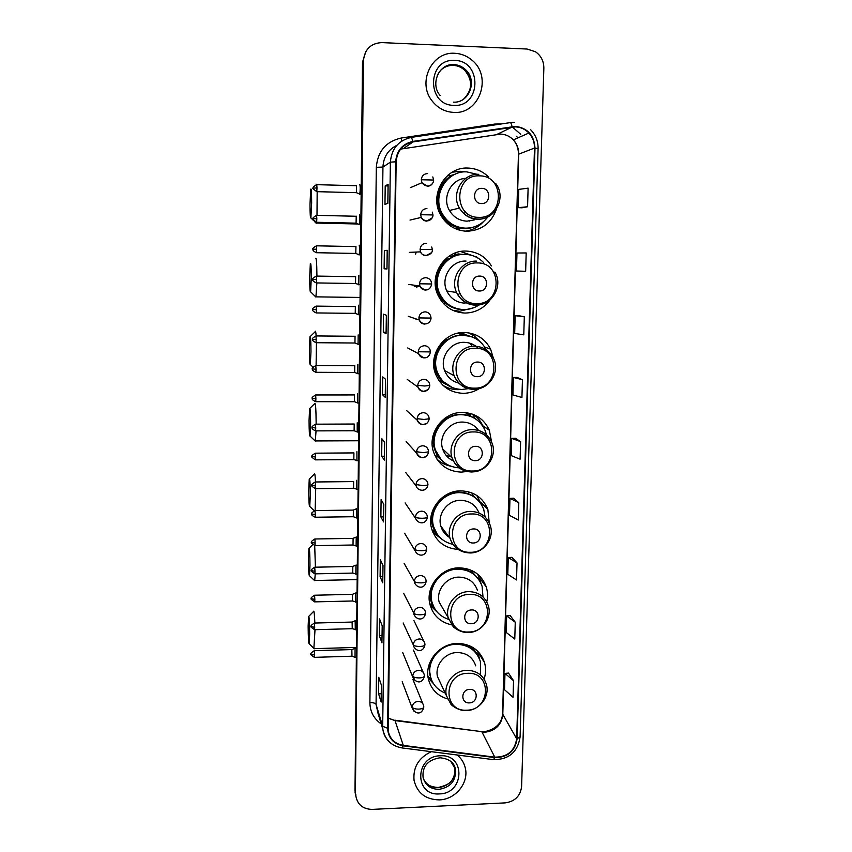 <?xml version="1.0" encoding="UTF-8"?>
<svg xmlns="http://www.w3.org/2000/svg" width="852" height="852" viewBox="0 0 852 852"><rect width="100%" height="100%" fill="white"/><g stroke="black" fill="none" stroke-linecap="round" stroke-linejoin="round"><path stroke-width="1.28" d="M484.096 679.119C485.896 673.623 486.055 668.16 484.564 662.739C480.208 650.268 471.156 643.835 457.407 643.42C439.557 643.43 424.296 661.972 428.322 678.735C430.856 688.991 437.225 695.711 447.438 698.896M427.96 676.52L431.069 679.491M486.758 601.885C487.94 596.794 487.77 591.799 486.258 586.911C481.625 574.685 472.583 568.327 459.122 567.837C440.835 567.656 425.34 586.953 429.898 604.196C432.997 615.357 440.239 622.237 451.624 624.867M432.497 607.05L434.605 608.626M489.272 522.926L487.866 509.453C482.946 497.6 473.936 491.402 460.857 490.858C442.071 490.464 426.33 510.699 431.581 528.464C435.692 541.201 444.456 548.187 457.875 549.423M437.971 536.11L439.344 536.845M491.551 441.9L489.357 430.26C484.106 418.95 475.203 413.007 462.636 412.432C443.221 411.814 427.235 433.221 433.37 451.549C438.12 464.596 447.428 471.454 461.283 472.114L467.034 471.507M437.268 459.697L438.652 460.623M493.308 358.032L490.603 349.139C485.022 338.649 476.3 333.111 464.436 332.514C444.254 331.63 428.002 354.592 435.361 373.527C440.484 386.031 449.718 392.634 463.062 393.336C468.781 393.305 474.095 391.782 479.016 388.757M444.19 386.414L447.076 387.49M491.402 265.877C485.533 256.58 477.163 251.649 466.278 251.074C445.085 249.881 428.577 274.994 437.662 294.526C443.189 306.188 452.263 312.365 464.883 313.057C475.427 312.865 483.861 308.424 490.177 299.744M454.606 311.087L458.504 311.214M488.728 177.131C482.977 171.444 476.119 168.419 468.153 168.068C445.543 166.47 428.897 194.725 440.537 214.779C446.459 225.098 455.192 230.594 466.726 231.243C481.444 230.636 491.38 223.203 496.535 208.942M465.149 171.88L460.197 171.295L452.135 172.221M458.93 229.678L457.694 229.625M449.142 175.981L454.979 174.266M451.507 175.672L449.366 176.13M454.872 254.61L458.408 253.949L462.7 254.386M446.16 384.529L438.791 380.13M440.516 381.472L443.743 382.857M439.068 457.939L436.767 456.139M467.333 412.805L470.485 414.839M460.133 332.791L469.74 336.178M465.948 334.889L462.796 333.313M459.207 254.503L455.405 254.066M416.564 287.135L419.535 285.995M416.01 319.564L417.342 319.362M414.881 318.531L413.571 318.733M417.033 285.633L414.775 286.719M467.013 231.243L470.442 230.072M473.275 255.877L460.612 251.521M473.297 335.539L468.962 332.908M475.533 416.053L474.362 414.871M365.849 51.546L362.505 62.164L354.996 790.645L355.55 794.799M355.817 794.479L355.891 796.141C357.552 804.703 362.973 809.123 372.175 809.4L505.193 802.882C514.874 801.476 520.348 796.066 521.594 786.662L543.853 68.171C543.832 61.12 541.02 55.636 535.429 51.727L527.047 49.033L381.739 42.6C370.769 43.26 364.677 49.267 363.463 60.609L355.401 792.552L355.955 796.726L355.401 792.552L362.984 61.387L354.996 790.645M454.883 53.293C431.847 51.216 416.937 82.559 432.113 100.93C437.736 108.076 444.925 111.9 453.658 112.4C479.261 114.605 492.765 76.914 472.146 60.332C467.12 55.987 461.369 53.644 454.883 53.293C431.847 51.216 416.937 82.559 432.113 100.93C437.736 108.076 444.925 111.9 453.658 112.4C479.261 114.605 492.765 76.914 472.146 60.332C467.12 55.987 461.369 53.644 454.883 53.293M431.314 751.677C418.641 757.726 412.89 767.311 414.061 780.421C417.246 793.106 425.68 799.591 439.355 799.89C455.511 799.549 469.122 782.764 465.267 767.897C464.02 762.678 461.305 758.365 457.109 754.978C461.305 758.365 464.02 762.678 465.267 767.897C469.122 782.764 455.511 799.549 439.355 799.89C425.68 799.591 417.246 793.106 414.061 780.421C412.89 767.311 418.641 757.726 431.314 751.677M515.545 126.873C520.742 127.14 525.194 129.184 528.89 133.018C532.702 137.236 534.577 142.252 534.492 148.046L516.663 738.769C514.683 751.038 507.387 757.162 494.767 757.151L403.284 745.393C394.881 743.849 389.865 739.025 388.214 730.899L396.148 161.816C397.096 150.91 402.73 144.276 413.071 141.901L515.545 126.873M515.556 126.362L412.986 141.389C402.4 143.818 396.617 150.623 395.647 161.805L387.575 728.258C388.203 737.992 393.4 743.86 403.198 745.83L494.682 757.588C507.611 757.609 515.087 751.326 517.121 738.748L534.981 148.056C534.172 135.308 527.697 128.077 515.556 126.362M513.543 680.737L504.98 673.421L504.512 689.705L513.053 697.298L513.543 680.737L508.527 673.069M515.268 622.248L506.62 615.9L506.152 632.418L514.778 639.043L515.268 622.248L510.199 615.602M517.026 562.916L508.282 557.559L507.803 574.312L516.525 579.956L517.026 562.916L511.882 557.325M518.804 502.723L509.975 498.388L509.485 515.375L518.293 520.008L518.804 502.723L513.596 498.207M521.999 207.792L527.569 206.759L528.112 188.154L518.783 189.389L518.261 207.664L522.052 207.792M524.31 316.784L515.183 315.698L514.672 333.441L523.778 334.847L524.31 316.784L518.879 315.709M522.446 379.683L513.415 377.468L512.925 394.955L521.925 397.479L522.446 379.683L517.089 377.425M520.615 441.655L511.679 438.365L511.189 455.596L520.093 459.196L520.615 441.655L515.332 438.248M382.772 582.832L380.098 576.729L380.322 559.721L383.006 565.526L382.74 582.715M381.962 642.877L379.321 635.677L379.545 618.925L382.197 625.805L381.93 642.727M381.174 702.048L378.565 693.794L378.778 677.276L381.398 685.232L381.174 702.048L381.366 685.136M385.264 397.33L382.473 394.678L382.708 376.925L385.498 379.236L385.232 397.277M386.116 333.633L383.293 332.205L383.528 314.186L386.361 315.261L386.084 333.611M387.202 250.318L386.946 268.966L384.124 268.795L384.358 250.509L387.234 250.318L386.978 268.966L387.234 250.318M387.862 203.309L384.966 204.437L385.21 185.874L388.118 184.373L387.862 203.309M383.592 521.914L380.876 516.919L381.1 499.677L383.826 504.341L383.56 521.818M384.422 460.091L381.675 456.246L381.898 438.748L384.657 442.252L384.422 460.091L384.625 442.209M525.652 271.287L526.195 252.948L516.972 253.012L516.45 271.011L525.652 271.287M381.675 456.246L384.433 456.225M384.635 442.22L384.39 460.005M380.876 516.919L383.624 516.887M385.21 185.874L388.065 185.949M388.086 184.405L387.83 203.33L388.118 184.373M384.124 268.795L386.946 268.838M384.358 250.509L387.191 250.563M383.293 332.205L386.094 332.227M382.473 394.678L385.264 394.678M378.565 693.794L381.249 693.698M381.377 685.157L381.142 701.888M379.321 635.677L382.026 635.603M380.098 576.729L382.825 576.666M511.679 438.365L515.385 438.248M513.415 377.468L517.143 377.425M515.183 315.698L518.932 315.709M527.569 206.759L518.261 207.664M509.975 498.388L513.649 498.207M508.282 557.559L511.935 557.325M506.62 615.9L510.241 615.602M504.98 673.421L508.58 673.069M310.011 204.171C310.032 214.14 310.33 218.719 310.895 217.91L311.651 202.84C311.608 192.232 311.289 187.738 310.692 189.346L310.011 204.171M317.168 191.668L316.997 215.364M316.411 222.276L316.209 223.256L315.591 222.638M481.465 203.564C490.858 204.171 491.274 188.249 481.838 188.356C472.402 187.738 472.04 203.713 481.465 203.564M465.863 178.313C451.123 178.845 441.581 197.621 449.451 210.487C453.52 217.185 459.345 220.743 466.96 221.169L474.585 219.859M477.195 174.34L466.789 171.87C446.544 170.453 431.719 195.853 442.294 213.714C447.598 222.777 455.341 227.59 465.522 228.166C474.681 228.112 482.104 224.395 487.791 217.004M455.958 173.861C440.857 179.335 433.764 199.602 441.911 213.799C447.204 222.851 454.936 227.654 465.096 228.23L469.569 227.953M469.505 221.073L470.432 220.572M455.085 171.614L452.976 171.742M453.211 175.129L449.739 176.375M454.606 228.368L459.739 228.996M315.975 184.107L316.667 184.66M474.713 226.728C466.566 229.752 458.685 229.081 451.091 224.726C433.881 215.205 433.157 186.95 450.037 176.577L447.95 175.203M483.382 221.776C478.419 227.133 472.37 230.264 465.235 231.169M309.691 277.464C309.723 287.71 310.032 292.502 310.607 291.821L311.3 277.869C311.257 266.985 310.927 262.267 310.32 263.737L309.691 277.464M316.859 282.928L315.943 296.858L315.283 296.443M479.346 291.001C488.654 291.49 489.048 275.888 479.708 276.091C470.368 275.59 470.016 291.235 479.346 291.001M483.329 262.31C478.217 257.251 472.093 254.599 464.936 254.354C445.969 253.278 431.272 275.824 439.525 293.248C444.478 303.525 452.54 308.967 463.69 309.585C469.207 309.606 474.276 308.083 478.92 305.005M460.676 254.567L448.312 256.676M463.552 254.365C444.978 254.024 431.101 276.154 439.153 293.184C442.997 301.523 449.292 306.763 458.035 308.903M466.055 261.074C451.475 260.265 440.282 277.72 446.821 291.011C450.633 298.669 456.725 302.716 465.107 303.174M315.528 258.561C316.348 256.889 316.806 262.736 316.923 276.091M473.627 307.774L459.654 311.246L452.827 310.33M474.883 256.505L477.205 257.645M463.435 309.585C456.587 309.649 450.527 307.423 445.287 302.918C431.879 291.831 433.455 268.029 448.354 258.688L447.225 257.496M475.938 256.495L478.696 258.539M309.372 349.522C309.414 360.055 309.723 365.061 310.32 364.539L310.969 351.61C310.916 340.438 310.575 335.496 309.958 336.806L309.372 349.522M316.443 342.717L316.103 365.561M477.269 376.68C486.481 377.063 486.875 361.77 477.621 362.068C468.376 361.674 468.025 376.999 477.269 376.68M478.505 348.532C474.585 344.538 469.825 342.472 464.212 342.334C450.367 341.737 439.323 357.648 444.616 370.545C447.279 377.138 452.018 381.334 458.813 383.123M486.343 349.863C481.327 340.64 473.595 335.784 463.115 335.273C445.063 334.485 430.579 355.082 437.268 371.973C441.858 383.027 450.069 388.863 461.901 389.481L468.717 388.597M470.943 336.54L462.7 335.134C444.691 334.346 430.228 354.901 436.906 371.76C439.099 377.713 442.87 382.324 448.216 385.583M471.635 345.071L469.356 343.047M463.073 334.027L459.76 332.844M468.153 335.805L457.162 333.356M444.723 386.851L446.214 387.202M439.238 380.13L441.229 381.217M439.866 380.13L444.286 383.155M315.102 331.662C315.496 330.257 315.836 331.684 316.145 335.944M461.443 389.47L457.929 389.683C452.572 389.641 447.609 388.214 443.051 385.402M472.317 337.03L472.359 335.23L474.053 335.784L476.822 339.298M452.582 387.745L441.091 380.13C430.398 368.596 433.189 347.861 446.693 339.256L446.192 338.521M474.053 335.784L482.498 344.133M309.063 420.366C309.106 431.187 309.425 436.416 310.032 436.075L310.629 424.104C310.565 412.634 310.224 407.469 309.595 408.598L309.063 420.366M316.049 430.878L315.315 440.942L314.707 440.559M475.235 460.655C484.362 460.943 484.745 445.958 475.586 446.331C466.427 446.043 466.076 461.07 475.235 460.655M478.558 430.43C474.585 425.02 469.207 422.23 462.412 422.06C449.11 421.644 438.248 436.448 442.657 448.929C444.531 454.499 448.12 458.504 453.413 460.943M486.503 434.861L485.214 430.697C480.56 420.547 472.594 415.212 461.337 414.69C443.988 414.136 429.727 433.327 435.308 449.675C439.376 460.857 447.332 466.917 459.164 467.876M475.65 418.971C471.241 415.968 466.332 414.445 460.932 414.402C443.604 413.848 429.387 433.008 434.946 449.334L441.538 460.208M467.652 413.721L466.321 412.656M470.474 415.467L465.064 412.528M444.456 450.623L443.168 450.346M447.928 417.799L445.276 419.109M446.065 455.319L451.187 456.949M314.676 403.465C315.56 402.314 316.049 409.216 316.156 424.179M450.612 466.161C445.33 465.096 440.729 462.711 436.82 459.015M470.453 416.191L470.517 413.508M472.53 414.147L475.096 418.289L478.771 421.41M444.51 462.806L437.864 456.427C429.642 442.007 432.049 429.312 445.074 418.332L444.989 418.172M473.605 414.562C477.908 417.661 481.092 421.665 483.148 426.586L483.222 426.777M308.754 490.049C308.807 501.146 309.138 506.62 309.755 506.461L310.298 495.353C310.234 483.606 309.883 478.196 309.244 479.133L308.754 490.049M315.719 488.643L315.144 510.582M473.243 542.99C482.275 543.171 482.647 528.474 473.584 528.943C464.51 528.751 464.17 543.491 473.243 542.99M479.037 513.021C475.704 504.906 469.569 500.667 460.644 500.316C447.779 500.049 437.087 514.012 440.846 526.121C442.326 531.169 445.33 535.003 449.856 537.633M485.139 517.068L483.712 509.326C479.335 498.686 471.294 493.116 459.579 492.637C442.784 492.286 428.758 510.412 433.519 526.259C436.512 535.94 442.933 541.968 452.806 544.353M477.759 499.9C472.7 494.82 466.513 492.254 459.185 492.211C442.422 491.86 428.418 509.943 433.178 525.78L437.161 534.129M456.661 492.349L451.869 492.339M442.018 529.252L444.084 530.434M447.609 536.153L448.887 536.835M314.271 474.01C314.75 472.519 315.165 475.182 315.517 481.976M432.614 531.648L439.504 537.005M442.774 539.912L432.891 532.34M468.621 493.883L468.675 491.838M471.838 492.882L473.233 495.619L479.793 502.19M476.726 495.395L482.488 506.429M308.445 558.592C308.509 569.967 308.85 575.675 309.478 575.728L309.979 565.419C309.904 553.395 309.542 547.74 308.903 548.454L308.445 558.592M314.707 545.642L315.4 567.187M315.261 573.843L314.697 580.5L314.143 580.169M471.284 623.717C480.23 623.813 480.603 609.404 471.614 609.947C462.636 609.851 462.306 624.303 471.284 623.717M477.429 590.298C474.34 581.841 468.163 577.454 458.908 577.123C446.405 577.006 435.873 590.298 439.142 602.044L444.329 611.012M482.999 596.943L482.094 586.251C477.993 575.292 469.91 569.583 457.865 569.157C441.528 568.987 427.715 586.272 431.857 601.661C434.275 610.554 439.877 616.465 448.674 619.372M478.217 578.742C473.105 572.033 466.193 568.646 457.471 568.593C441.166 568.433 427.385 585.675 431.517 601.043L434.083 607.551M461.571 568.827L459.207 567.837M443.37 610.032L444.073 610.575M429.93 604.313L434.914 609.031M437.364 612.247L430.185 605.335M466.864 568.731L467.556 570.425M470.73 570.02L479.548 580.67M477.78 574.28L481.124 583.663M308.147 626.018C308.222 637.658 308.562 643.622 309.201 643.899L309.659 634.314C309.574 622.013 309.212 616.102 308.573 616.592L308.147 626.018M315.016 629.692L313.877 648.329M469.367 702.889C478.228 702.9 478.59 688.757 469.686 689.385C460.794 689.374 460.463 703.55 469.367 702.889M475.725 665.849C472.807 657.254 466.64 652.813 457.204 652.525C445 652.547 434.627 665.295 437.513 676.712L440.889 683.9M480.539 674.188L480.421 661.599C476.556 650.427 468.472 644.655 456.182 644.282C440.228 644.293 426.618 660.886 430.271 675.849C432.273 684.103 437.257 689.843 445.202 693.059M477.759 655.529C472.839 647.626 465.512 643.654 455.788 643.59L454.212 643.686M463.978 644.666L462.86 643.771M435.265 653.846C430.271 660.332 428.492 667.414 429.93 675.103L431.687 680.311M313.483 611.417C314.026 610.075 314.484 613.941 314.857 623.036M427.938 676.392L431.378 680.077M433.487 683.687L428.13 677.723M466.278 644.527L467.024 645.816M469.431 645.656L469.601 646.114C473.744 648.851 476.758 652.504 478.632 657.062M477.642 651.109L479.506 658.926M359.608 194.224L359.789 194.107C360.343 189.921 360.343 186.663 359.8 184.32M356.37 192.68L356.541 185.608M359.32 224.694L359.491 224.566C360.034 220.508 360.023 217.271 359.491 214.853M356.072 223.171L356.243 216.152M359.033 254.961L359.193 254.823C359.725 250.871 359.714 247.655 359.182 245.174L359.15 245.184M415.584 254.152L416.245 252.043M355.785 253.438L355.944 246.473M358.649 284.802L358.83 275.303M414.296 286.453L414.967 285.335M355.508 283.503L355.646 276.58M358.362 314.644L358.5 305.208M355.22 313.366L355.359 306.486M358.074 344.272L358.181 334.9M354.943 343.015L355.06 336.178M357.787 373.708L357.861 364.4M354.666 372.462L354.773 365.657M357.499 402.943L357.542 393.688M354.389 401.707L354.496 394.945L315.73 394.977M357.222 431.975L357.222 422.773M354.112 430.761L354.208 424.03L315.57 424.179M356.935 460.815L356.913 451.666M353.836 459.611L353.921 452.913L315.41 453.179M356.658 489.463L356.615 480.326M353.569 488.271L353.644 481.593L315.261 481.976M356.381 517.909L356.509 508.761L353.229 510.124M353.292 516.727L353.367 510.082L315.102 510.582M356.115 546.175L356.221 537.058L353.069 538.347M353.026 545.003L353.09 538.379L314.952 538.986M355.838 574.248L355.934 565.164L352.792 566.431M352.76 573.087L352.813 566.484L314.803 567.198M355.572 602.13L355.444 593.013M352.494 600.979L352.398 594.355L314.654 595.218M355.295 629.83L355.156 620.703M352.238 628.691L352.121 622.056L314.505 623.046M355.028 657.35L355.092 648.34L351.951 649.543M351.972 656.21L351.844 649.575L314.356 650.683M494.767 757.151L481.998 732.081L485.001 732.219C495.534 730.782 501.466 724.924 502.797 714.636L518.708 154.084C518.772 148.61 516.994 143.871 513.373 139.888C509.858 136.267 505.641 134.339 500.71 134.094L400.674 149.089M388.192 718.193L395.019 720.611L480.656 731.506L394.827 720.174M534.492 148.046L518.442 154.276C518.506 148.717 516.813 143.913 513.373 139.888L528.89 133.018M510.316 122.613L514.342 122.4M411.58 137.342L510.092 122.645C510.774 122.486 511.424 123.796 512.052 126.565M387.575 728.258L382.686 726.266L390.386 162.157L395.647 161.805M388.64 741.229C385.455 737.938 383.538 734.009 382.878 729.45L382.686 726.266L376.062 704.402L378.064 713.475M403.198 745.83L401.793 747.896M396.84 145.309C388.118 149.76 383.485 157.002 382.942 167.056L390.386 162.157C391.547 148.578 398.566 140.314 411.441 137.364L412.986 141.389M494.682 757.588L493.574 759.654L492.914 759.569M517.121 738.748L520.093 736.895L538.091 148.621L534.981 148.056M381.195 723.88C373.804 718.726 370.034 711.633 369.885 702.581L376.318 167.333C377.681 151.283 385.977 141.517 401.217 138.024L494.703 124.072L501.572 123.913M513.405 127.917L520.732 134.307M363.463 60.609L362.984 61.387M517.888 137.886L516.44 136.245L517.856 137.907M376.318 167.333L382.942 167.056L376.062 704.402C375.359 703.188 373.293 702.581 369.885 702.581M401.217 138.024L401.803 141.027M494.703 124.072L494.842 124.924M403.284 745.393L395.019 720.611L388.192 718.076M516.663 738.769L502.573 713.901L518.442 154.319M512.127 127.076L497.153 134.328M413.071 141.901L403.688 148.365M502.573 713.72L502.573 713.901C501.828 723.295 495.843 729.216 484.628 731.676M463.573 99.141C472.562 90.067 472.956 80.45 464.745 70.279C461.475 67.244 457.662 65.604 453.317 65.37C448.322 65.253 444.02 66.967 440.388 70.503M453.413 102.144C469.26 103.369 477.865 80.354 465.501 69.64C462.221 66.594 458.397 64.944 454.041 64.709C446.31 64.763 440.718 68.384 437.257 75.562M453.807 105.35C481.188 107.49 482.349 60.598 454.734 60.428C427.044 58.202 426.245 105.51 453.807 105.35M465.32 211.679L464.361 214.129M478.622 217.335C504.16 218.964 505.353 175.661 479.612 175.863C453.796 174.159 452.913 217.814 478.622 217.335M478.813 174.319C462.498 173.18 450.676 193.841 459.43 208.101C463.68 215.13 469.772 218.857 477.738 219.305C485.161 219.262 491.146 216.216 495.704 210.146M459.675 293.322L457.95 295.08M476.556 303.578C501.849 304.92 503.021 262.469 477.525 262.938C451.965 261.532 451.102 304.313 476.556 303.578M475.767 305.218C481.976 305.154 487.269 302.843 491.647 298.296M476.737 261.127C461.486 260.265 449.75 278.561 456.576 292.481C460.559 300.49 466.928 304.739 475.682 305.218M474.521 388.118C499.581 389.172 500.731 347.563 475.48 348.276C450.175 347.169 449.323 389.098 474.521 388.118M473.925 389.428C478.494 389.343 482.658 387.948 486.407 385.232M444.616 370.545L454.18 375.732C458.035 384.358 464.681 388.863 474.106 389.236C489.218 389.652 500.507 371.738 493.468 358.362C489.549 350.683 483.297 346.626 474.713 346.2C460.229 345.582 448.653 362.249 454.18 375.732C457.875 384.39 464.372 388.949 473.68 389.428M472.54 471.007C497.355 471.784 498.484 430.984 473.478 431.943C448.408 431.101 447.577 472.21 472.54 471.007M472.104 471.987L479.25 470.549M442.657 448.929L452.029 457.737C455.65 466.811 462.37 471.529 472.189 471.88C486.598 472.114 497.717 455.607 491.817 442.561C488.153 434.339 481.785 430.026 472.722 429.61C458.813 429.195 447.438 444.68 452.029 457.737C455.458 466.8 462.018 471.55 471.71 471.997M470.592 552.277C495.172 552.788 496.279 512.776 471.507 513.969C446.682 513.405 445.873 553.715 470.592 552.277M469.782 552.969L470.315 552.959C484.149 553.023 495.087 537.548 490.038 524.843C486.598 516.259 480.177 511.786 470.773 511.402C457.322 511.157 446.128 525.748 450.048 538.389C453.456 547.783 460.218 552.639 470.315 552.959M432.603 510.667C430.484 518.176 431.357 525.205 435.223 531.755L439.068 536.536M468.685 631.992C493.042 632.248 494.117 593.003 469.59 594.419C444.989 594.11 444.19 633.643 468.685 631.992M488.185 605.335C484.958 596.528 478.515 591.948 468.856 591.618C455.788 591.533 444.776 605.421 448.184 617.679L453.008 626.327C454.052 628.052 461.709 633.132 468.462 632.503C481.838 632.429 492.605 617.753 488.185 605.335M430.441 589.552C429.408 595.41 430.249 600.905 432.954 606.038L435.287 609.563M466.811 710.185C490.944 710.206 491.998 671.696 467.695 673.325C443.338 673.272 442.55 712.048 466.811 710.185M486.3 684.156C483.265 675.199 476.822 670.577 466.981 670.311C454.244 670.354 443.391 683.677 446.384 695.583L450.783 704.008C451.475 705.552 459.462 711.324 466.64 710.557C479.633 710.355 490.219 696.308 486.3 684.156M428.748 665.838L430.942 679.236L432.454 681.909M423.369 778.632C426.288 784.703 431.304 787.727 438.397 787.717C450.101 785.619 455.575 778.93 454.808 767.663L454.212 765.628M438.269 787.472C446.278 785.619 450.996 782.892 452.433 779.303C454.627 776.119 455.415 772.242 454.808 767.663L455.469 769.249C454.201 762.465 449.036 758.642 439.983 757.79C427.917 759.814 422.262 766.278 423.039 777.184C425.105 785.118 430.43 789.176 439.014 789.357C450.751 787.248 456.246 780.549 455.469 769.249L450.751 761.305M439.472 793.904C464.755 793.649 465.746 753.839 440.271 755.788C414.722 755.99 414.051 796.098 439.472 793.904M316.987 187.951L316.752 184.66C310.384 188.313 314.324 188.09 313.216 188.079L316.987 187.951L316.795 191.657L356.53 192.68M313.227 188.068L313.216 188.228C311.992 187.887 313.185 189.037 316.795 191.657L316.688 191.657M432.805 176.918L433.636 180.038L421.282 179.751L421.942 182.722L427.31 186.247C429.823 186.205 431.698 185.054 432.912 182.797M427.544 173.584C423.806 173.861 421.729 175.917 421.282 179.751M316.827 218.708L316.582 215.354C310.245 218.996 314.175 218.762 313.067 218.751L316.827 218.708L316.646 222.287L356.243 223.171L359.48 224.608M313.078 218.74L313.078 218.889C311.843 218.549 313.035 219.688 316.646 222.287L316.539 222.287M432.283 212.116L432.976 214.949L420.686 214.715L421.218 217.409C422.358 219.72 424.179 220.966 426.682 221.126L432.156 217.888M426.916 208.57C423.199 208.857 421.122 210.913 420.686 214.715M316.667 249.242L316.422 245.823C310.107 249.466 314.026 249.221 312.929 249.199L316.667 249.242L316.497 252.714L355.955 253.449M312.929 249.199L312.929 249.348C313.483 248.869 311.097 250.243 316.497 252.714L316.38 252.714M431.74 246.984L432.337 249.615L420.089 249.391L420.537 251.851C421.623 254.269 423.476 255.557 426.064 255.728L431.378 252.735M426.288 243.267C422.592 243.576 420.526 245.61 420.089 249.391M316.518 279.552L316.262 276.08C309.979 279.722 313.877 279.456 312.78 279.445L316.518 279.552L316.337 282.928L355.667 283.503M312.79 279.445L312.78 279.584C313.344 279.126 310.927 280.436 316.337 282.928L316.23 282.917M431.687 283.982L431.187 281.554C430.1 279.147 428.268 277.858 425.67 277.699C421.985 278.008 419.93 280.042 419.493 283.791L431.687 283.982C430.952 288.359 426.714 293.759 419.866 286.048C420.92 288.551 422.784 289.882 425.446 290.053M419.493 283.791L419.866 286.048L408.832 284.44M316.358 309.659L316.103 306.113C309.84 309.755 313.738 309.489 312.641 309.478L316.358 309.659L316.188 312.929L355.38 313.366L358.596 314.739M312.641 309.478L312.641 309.617C313.216 309.169 310.756 310.426 316.188 312.929L316.081 312.918M431.059 318.084L430.611 315.815C429.568 313.334 427.715 312.013 425.063 311.843C421.389 312.173 419.333 314.196 418.907 317.913L431.059 318.084C430.814 323.6 423.614 326.944 419.227 320.001C420.238 322.567 422.113 323.93 424.839 324.111M418.907 317.913L419.227 320.001L408.268 316.305M316.198 339.554L315.943 335.944C309.713 339.586 313.589 339.309 312.492 339.298L316.198 339.554L316.039 342.717L355.103 343.015M430.42 351.908L430.036 349.778C429.025 347.243 427.161 345.891 424.456 345.72C420.792 346.072 418.747 348.085 418.321 351.769L430.42 351.908C429.674 356.328 425.563 361.653 418.598 353.697C419.578 356.317 421.463 357.723 424.232 357.893M315.932 342.717L316.039 342.717C310.373 339.873 313.206 339.096 312.492 339.426L312.492 339.298M418.321 351.769L418.598 353.697L407.714 347.957M316.049 369.246L315.783 365.561C309.574 369.214 313.44 368.916 312.354 368.905L316.049 369.246L315.89 372.303L354.815 372.462L358.01 373.804M312.354 368.916L312.354 369.044C312.961 368.628 310.426 369.779 315.89 372.303L315.783 372.303M429.802 385.466L429.451 383.464C428.471 380.876 426.607 379.502 423.849 379.332C420.206 379.694 418.172 381.696 417.746 385.36L424.647 385.999L429.802 385.466C429.099 391.345 422.368 394.231 417.981 387.149C418.928 389.822 420.813 391.238 423.636 391.409L427.832 389.705M417.746 385.36L417.981 387.149L407.181 379.374M315.89 398.725L315.634 394.977C309.446 398.63 313.302 398.321 312.215 398.31L315.89 398.725L315.741 401.686L354.538 401.707L357.723 403.028M312.215 398.331L312.215 398.448C312.833 398.054 310.256 399.141 315.741 401.686L315.645 401.686M428.865 416.862C427.917 414.232 426.053 412.847 423.252 412.688C419.621 413.05 417.597 415.052 417.171 418.683L424.04 419.461L429.174 418.769L428.865 416.862M417.171 418.683L417.373 420.355C418.3 423.061 420.185 424.488 423.039 424.658L426.735 423.369M315.741 428.002L315.474 424.179C309.319 427.842 313.153 427.523 312.077 427.512L315.741 428.002L315.591 430.878L354.262 430.761M428.556 451.805L428.279 449.994C427.363 447.332 425.489 445.926 422.656 445.766C419.046 446.15 417.022 448.141 416.596 451.741L423.444 452.657L428.556 451.805C427.544 457.897 421.176 460.517 416.788 453.317C417.672 456.044 419.557 457.492 422.443 457.652L425.499 456.789M315.496 430.878L315.591 430.878C310.096 428.311 312.716 427.267 312.077 427.661L312.077 427.512M416.596 451.741L416.788 453.317L406.127 441.57M315.591 457.066L315.315 453.179C309.191 456.853 313.014 456.523 311.938 456.523L315.591 457.066L315.442 459.856L353.985 459.611M427.693 482.85C426.809 480.166 424.924 478.739 422.07 478.59C418.47 478.984 416.458 480.965 416.032 484.554L422.848 485.587C426.053 485.512 427.757 485.171 427.949 484.575L427.693 482.85M315.346 459.856L315.442 459.856C308.626 455.405 313.344 456.981 311.938 456.523M421.857 490.379L424.115 489.921M416.032 484.554L416.191 486.023L405.616 472.349M315.442 485.938L315.165 481.976C309.063 485.672 312.876 485.331 311.8 485.32L315.442 485.938L315.304 488.654L353.708 488.271M311.8 485.342L311.8 485.299C313.206 485.778 308.499 484.224 315.304 488.654L315.208 488.654M427.108 515.449C426.245 512.734 424.371 511.306 421.484 511.168C417.895 511.562 415.893 513.543 415.467 517.1C416.34 517.856 418.609 518.24 422.251 518.272C425.457 518.176 427.15 517.782 427.342 517.1L427.108 515.449M415.467 517.1L415.616 518.485L405.115 502.904M315.293 514.619L315.016 510.582C308.935 514.288 312.727 513.937 311.662 513.926L315.293 514.619L315.155 517.239L353.431 516.727L356.594 517.995M426.522 547.783C425.68 545.056 423.817 543.619 420.899 543.48C417.331 543.895 415.329 545.866 414.913 549.391C415.787 550.243 418.034 550.669 421.676 550.701C424.86 550.573 426.543 550.136 426.745 549.37L426.522 547.783M315.07 517.239L315.155 517.239C309.532 514.459 312.386 513.767 311.662 514.065L311.662 513.926M414.913 549.391L415.041 550.701L404.615 533.235M315.144 543.097L314.867 538.986C308.807 542.703 312.588 542.341 311.523 542.341L315.144 543.097L315.016 545.642L353.165 545.003L357.51 546.207M314.92 545.642L315.016 545.642C308.243 541.265 312.929 542.799 311.523 542.341L311.523 542.309M425.947 579.861C425.127 577.113 423.252 575.686 420.324 575.547C416.766 575.973 414.775 577.933 414.36 581.437C415.222 582.374 417.469 582.853 421.09 582.874C424.264 582.736 425.947 582.236 426.138 581.394L425.947 579.861M414.36 581.437L404.125 563.364M314.995 571.383L314.718 567.198C308.69 570.936 312.45 570.563 311.395 570.552L314.995 571.383L314.867 573.854L352.898 573.087L357.222 574.269M314.782 573.854L314.867 573.854C308.104 569.466 312.801 571.032 311.395 570.552L311.395 570.531M425.361 611.683C424.573 608.935 422.698 607.497 419.759 607.369C416.213 607.806 414.232 609.766 413.816 613.238C414.668 614.26 416.905 614.782 420.515 614.793C423.678 614.643 425.35 614.1 425.553 613.174L425.361 611.683M413.816 613.238L403.635 593.269M314.644 601.874L314.729 601.874C307.977 597.497 312.663 599.052 311.257 598.583L314.846 599.478L314.569 595.218C308.562 598.967 312.311 598.594 311.257 598.583L311.257 598.551M424.786 643.26C424.008 640.502 422.145 639.064 419.195 638.957C415.659 639.394 413.689 641.343 413.273 644.794C414.125 645.912 416.351 646.466 419.94 646.476C423.093 646.306 424.765 645.709 424.956 644.698L424.786 643.26M356.935 602.151L352.622 600.99L314.729 601.874L314.846 599.478M413.273 644.794L403.145 622.972M314.505 629.703L314.58 629.703C307.86 625.347 312.524 626.891 311.129 626.422L314.697 627.381L314.42 623.046C308.435 626.816 312.183 626.433 311.129 626.422L311.129 626.39M424.211 674.592C423.455 671.834 421.602 670.396 418.63 670.29C415.105 670.748 413.145 672.686 412.73 676.115C413.582 677.308 415.797 677.904 419.376 677.915C422.517 677.723 424.179 677.084 424.381 675.998L424.211 674.592M352.355 628.691L314.58 629.703L314.697 627.381M412.73 676.115L415.084 680.61M314.367 657.35L314.441 657.35C307.732 653.005 312.386 654.549 310.991 654.07L314.558 655.092L314.271 650.683C308.296 654.517 312.056 654.059 310.991 654.07L310.991 654.038M423.795 707.043L423.646 705.68C422.901 702.921 421.048 701.484 418.066 701.388C414.562 701.856 412.602 703.784 412.198 707.192C413.039 708.47 415.243 709.109 418.811 709.109C421.942 708.896 423.604 708.214 423.795 707.043L423.732 706.766M352.1 656.21L314.441 657.35L314.558 655.092M412.198 707.192L414.04 711.271M484.713 347.041L490.603 349.139M482.786 425.744L489.357 430.26M481.284 502.786L487.866 509.453M479.623 578.061L486.258 586.911M477.834 651.588L484.564 662.739M355.071 792.296L355.891 796.141M483.861 731.708L481.7 731.634M378.139 713.731L382.878 729.45C385.104 739.919 391.569 746.086 402.282 747.96L493.574 759.654C508.878 759.59 517.718 752.05 520.093 737.012M538.091 148.621C538.187 141.294 535.727 135.031 530.721 129.802M440.079 95.424C429.909 83.954 439.206 63.123 454.116 64.603C458.461 64.88 462.263 66.562 465.501 69.64L464.745 70.279C470.89 76.989 472.189 84.561 468.653 93.006M310.895 217.91L313.685 220.721M314.59 221.626L316.209 223.256M357.723 223.98L316.262 223.064M495.672 183.446C506.716 197.174 495.374 219.976 478.036 219.049C469.984 218.708 463.776 215.055 459.43 208.101L449.451 210.487M449.835 225.535L451.091 224.726C458.025 228.666 465.277 229.529 472.86 227.292M310.607 291.821L315.89 297.05M360.077 297.444L315.943 296.858M494.842 272.065C503.5 285.729 492.094 305.612 476.055 304.973C467.184 304.601 460.687 300.437 456.576 292.481L446.821 291.011M443.402 303.461L445.287 302.918C449.877 306.827 455.16 308.999 461.124 309.425M310.32 364.539L312.918 367.063M310.309 336.465L315.048 331.875M438.62 380.13L441.091 380.13L450.868 387.01M310.032 436.075L315.272 441.102M358.596 440.761L315.315 440.942M309.926 408.268L314.633 403.667M434.946 455.65L437.864 456.427L443.572 462.072M309.755 506.461L314.196 510.699M440.846 526.121L450.048 538.389M309.564 478.824L314.228 474.191M432.07 530.136L435.223 531.755L438.599 536.004M309.478 575.728L314.654 580.649M357.169 579.605L314.697 580.5M431.517 601.043L431.857 601.661M439.142 602.044L448.184 617.679M309.191 548.156L312.588 544.737M429.791 603.674L432.954 606.038L435.052 609.212M309.201 643.899L314.345 648.787M356.466 647.424L314.388 648.649M429.93 675.103L430.271 675.849M437.513 676.712L446.384 695.583M308.839 616.316L313.44 611.576M427.928 676.318L432.326 681.664M426.213 782.988C428.109 785.555 432.06 787.046 438.077 787.482M361.142 194.139L359.789 194.107M356.519 192.712L359.778 194.139M316.859 184.671L356.466 185.725M410.643 187.568L421.942 182.722C428.002 189.889 433.881 183.681 433.636 180.038M360.833 224.598L359.491 224.566M316.699 215.354L356.168 216.259M410.014 220.072L421.218 217.409C426.98 224.811 433.348 218.676 432.976 214.97M360.513 254.844L359.193 254.823M355.944 253.47L359.182 254.855M316.529 245.823L355.859 246.59M409.407 252.362L420.537 251.851C422.56 257.879 433.114 255.302 432.337 249.615M360.204 284.887L355.657 283.535M316.369 276.08L355.561 276.698M359.895 314.718L358.607 314.697M316.209 306.113L355.263 306.592M359.597 344.346L358.319 344.336M355.092 343.036L358.298 344.368M316.049 335.944L354.964 336.274M359.288 373.772L358.021 373.762M315.89 365.561L354.677 365.753M358.99 402.996L357.733 402.996M406.649 410.589L417.373 420.355C421.783 427.502 428.311 424.743 429.174 418.801M358.692 432.028L357.446 432.028M354.251 430.782L357.435 432.06M358.394 460.857L353.974 459.633M427.949 484.628C426.692 493.106 417.171 490.699 416.191 486.023M358.096 489.495L353.697 488.292M427.342 517.153C426.415 524.598 418.14 524.395 415.616 518.485M357.808 517.941L356.605 517.963M426.735 549.433C425.638 556.974 417.725 556.665 415.041 550.701M357.606 537.026L356.211 537.048M426.138 581.469C424.882 589.105 417.214 588.679 414.477 582.683M357.318 565.1L355.912 565.121M425.553 613.248C424.232 620.852 416.766 620.565 413.923 614.42M413.902 620.501L423.678 640.938M357.031 592.971L355.625 593.003M352.504 594.323L355.433 593.035M424.956 644.783C423.295 652.525 416.426 652.131 413.369 645.912M356.647 629.852L352.355 628.701M413.401 650.055L423.284 672.473M356.743 620.661L355.327 620.693M352.227 622.024L355.146 620.735M402.666 652.462L412.815 677.17C415.819 683.336 422.603 683.996 424.381 676.083M356.37 657.361L355.22 657.393M352.089 656.232L355.209 657.424M412.9 679.406L422.858 703.752M356.466 648.159L355.039 648.202M402.197 681.749L412.272 708.204C415.425 714.54 421.974 714.998 423.795 707.139"/></g></svg>
